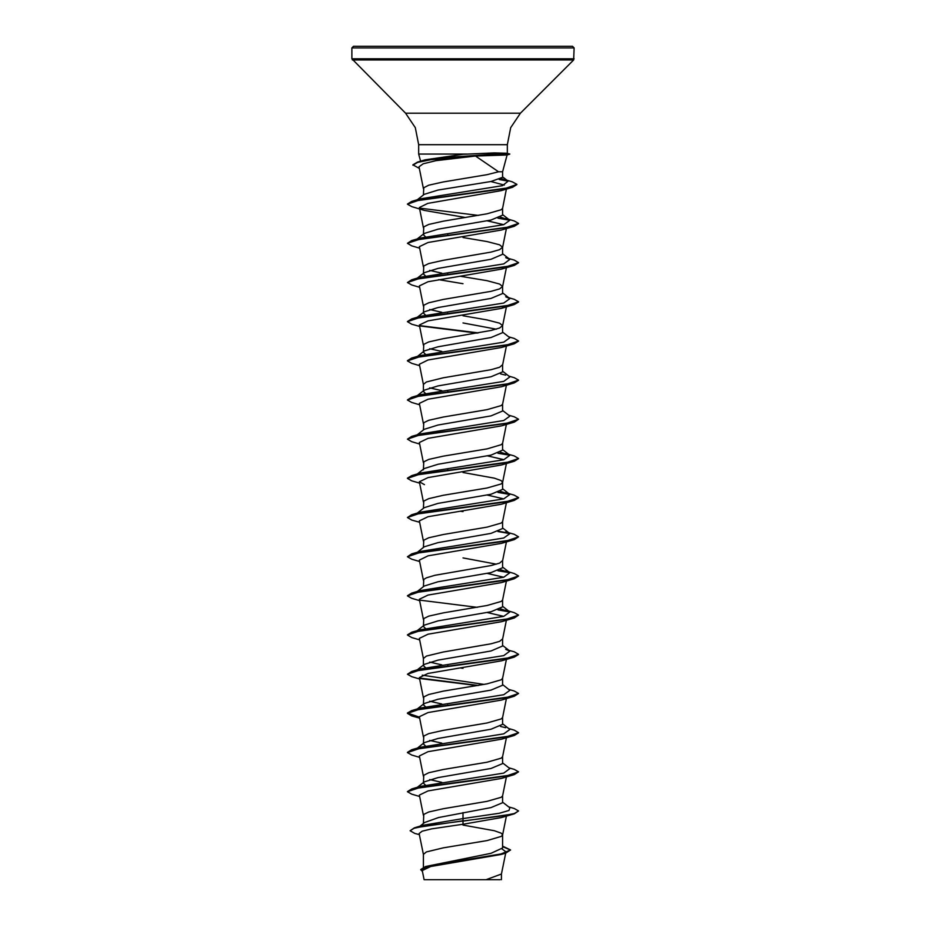 <?xml version="1.0" encoding="UTF-8"?>
<svg xmlns="http://www.w3.org/2000/svg" width="926" height="926" viewBox="0 0 926 926"><rect width="100%" height="100%" fill="white"/><g stroke="black" fill="none" stroke-linecap="round" stroke-linejoin="round"><path stroke-width="1.39" d="M463 46.3L572.453 46.3L574.12 47.967L351.88 47.967L353.547 46.3L463 46.3M419.328 168.405L412.846 164.84L417.638 162.085L424.988 159.897L463 154.341L494.264 152.894L507.24 153.207L509.821 154.225L506.985 154.978L475.478 156.019L498.501 171.785L502.587 171.785L507.101 154.955M466.762 154.063L418.668 154.063L418.668 144.688L507.332 144.688L510.724 127.684L520.354 113.261L573.634 59.982L574.12 47.967M423.413 867.268L423.413 854.397L426.423 851.955L443.207 847.869L487.099 840.53L501.232 836.444L502.563 835.02L506.383 816.095M502.587 834.812L501.232 833.18L494.403 830.738L463 825.02M502.587 846.156L510.608 849.941L500.642 854.073L425.659 866.47L490.977 853.274L502.587 848.019L502.587 834.916M419.883 826.212L424.583 822.519L438.6 817.519L491 807.611L502.587 802.726L502.587 795.747M423.413 823.434L423.749 814.417L428.715 811.963L443.207 808.699L487.099 801.36L501.232 797.274L502.563 795.851L506.383 776.926M425.451 785.144L423.413 783.141L424.224 781.88L437.975 777.608L490.977 768.453L502.587 763.556L502.587 756.577M423.413 783.141L423.749 775.247L428.715 772.793L443.207 769.529L487.099 762.191L501.232 758.105L502.563 756.681L506.383 737.756M425.451 745.974L423.413 743.972L424.224 742.71L437.986 738.439L491 729.271L502.587 724.387L502.587 717.407M423.413 743.972L423.749 736.077L428.715 733.623L443.207 730.359L487.099 723.021L501.232 718.935L502.563 717.511L506.383 698.586M425.451 706.804L423.413 704.802L424.224 703.54L437.975 699.269L490.988 690.113L502.587 685.217L502.587 678.237M423.413 704.802L423.749 696.908L428.715 694.454L443.207 691.19L487.099 683.851L501.232 679.765L502.563 678.341L506.383 659.416M463 655.84L490.977 650.943L502.587 646.047L502.587 638.963L499.577 641.417L490.988 643.859L443.207 652.02L426.423 656.106L423.413 658.548L423.413 665.632L424.224 664.37L437.975 660.099L463 655.84M425.451 628.465L423.413 626.462L424.224 625.2L437.986 620.929L491 611.762L502.587 606.877L502.587 599.898M423.413 626.462L423.749 618.568L428.715 616.114L443.207 612.85L487.099 605.511L501.232 601.425L502.563 600.002L506.383 581.077M417.244 591.471L424.224 586.031L437.975 581.76L490.988 572.604L502.587 567.707L502.587 560.624L499.577 563.077L490.988 565.52L435.012 575.312L426.423 577.766L423.749 579.398L423.413 586.656M496.382 564.165L463 557.915M417.244 552.301L424.224 546.861L437.986 542.59L491 533.422L502.587 528.538L502.587 521.454M423.413 547.486L423.749 540.228L428.715 537.774L443.207 534.51L487.099 527.172L501.232 523.086L502.563 521.662L506.383 502.737M417.244 513.131L424.224 507.691L437.975 503.42L490.988 494.264L502.587 489.368L502.587 482.388M423.413 508.316L423.749 501.059L428.715 498.605L443.207 495.341L487.099 488.002L501.232 483.916L502.563 482.492L506.383 463.567M502.587 482.284L501.232 480.652L494.403 478.21L463 472.491M417.244 473.962L424.224 468.521L437.975 464.25L490.977 455.094L502.587 450.198L502.587 443.218M423.413 469.783L423.749 461.889L428.715 459.435L443.207 456.171L487.099 448.832L501.232 444.746L502.563 443.322L506.383 424.397M417.244 434.792L424.224 429.351L437.986 425.08L491 415.913L502.587 411.028L502.587 404.049M423.413 429.977L423.749 422.719L428.715 420.265L443.207 417.001L487.099 409.662L501.232 405.576L502.563 404.153L506.383 385.228M463 381.651L490.988 376.755L502.587 371.858L502.587 364.775L499.577 367.228L490.988 369.671L443.207 377.831L426.423 381.917L423.413 384.359L423.413 391.443L424.224 390.182L437.975 385.91L463 381.651M425.451 354.276L423.413 352.274L424.224 351.012L437.986 346.741L491 337.573L502.587 332.689L502.587 325.605L499.577 323.162L487.099 319.898L463 315.812M496.382 329.147L463 322.896M423.413 352.274L423.749 344.379L428.715 341.925L443.207 338.661L490.988 330.501L499.577 328.059L502.587 325.605M425.451 315.106L423.413 313.104L424.224 311.842L437.975 307.571L491 298.415L502.587 293.519L502.587 286.435L499.577 283.993L487.099 280.728L460.546 276.261M423.413 313.104L423.749 305.21L428.715 302.756L443.207 299.492L490.988 291.331L499.577 288.889L502.587 286.435M425.451 275.936L423.413 273.934L424.224 272.672L437.975 268.401L490.977 259.245L502.587 254.349L502.587 247.265L499.577 244.823L487.099 241.559L463 237.473M423.413 273.934L423.749 266.04L428.715 263.586L443.207 260.322L490.988 252.161L499.577 249.719L502.587 247.265M425.451 236.767L423.413 234.764L424.224 233.502L437.986 229.231L491 220.064L502.587 215.179L502.587 208.2M423.413 234.764L423.749 226.87L428.715 224.416L443.207 221.152L487.099 213.813L501.232 209.727L502.563 208.304L506.453 189.054M441.852 782.343L429.618 779.599M441.852 743.173L429.618 740.43M448.74 705.218L447.594 705.022M441.852 704.003L429.618 701.26M425.451 667.634L423.413 665.632M463 668.34L460.546 667.959M448.74 666.049L447.594 665.852M441.852 664.833L429.618 662.09M463 511.661L460.546 511.279M448.74 470.2L447.594 470.003M425.451 393.446L423.413 391.443M448.74 391.86L447.594 391.663M441.852 390.645L429.618 387.901M441.852 351.475L429.618 348.732M448.74 313.52L447.594 313.324M441.852 312.305L429.618 309.562M463 283.726L438.658 279.594M448.74 274.351L447.594 274.154M441.852 273.135L429.618 270.392M448.74 235.181L447.594 234.984M417.244 199.773L424.224 194.333L437.975 190.061L490.977 181.473L502.587 177.294L502.587 171.785M423.413 194.958L423.749 187.7L428.715 185.246L443.207 181.982L487.099 174.644L498.501 171.785M502.1 849.073L505.966 851.781L504.67 853.101M510.608 849.941L505.55 853.182L501.047 854.513L430.729 866.47L422.291 870.556L424.143 879.7L485.988 879.7L501.464 874.063L505.689 853.135M500.19 879.7L485.988 879.7M463 812.519L463 818.642L422.823 825.321L414.373 827.856L410.079 830.703L414.721 833.342L419.42 834.708M502.587 802.09L509.89 807.796L508.906 810.505L499.357 813.213L463 818.642L463 820.783L414.373 827.856M425.659 866.47L420.717 869.491L422.522 871.655M514.254 813.792L501.568 817.542L463 824.29L463 821.107L514.254 813.792L518.56 810.991L514.335 813.433L502.286 815.887L425.254 825.899L413.991 828.307L410.079 830.703M502.587 846.619L510.585 850.103M505.55 853.182L429.977 865.66L420.717 869.827M463 824.29L431.574 828.897L422.163 831.189L419.165 833.493L423.413 854.501M475.478 156.019L436.053 160.661L423.205 163.752L419.015 166.842L423.413 188.615M490.838 181.496L504.346 185.084M506.186 188.383L505.608 188.823M465.454 217.506L424.432 210.41L411.757 206.66L407.44 204.183L419.791 199.947L512.599 187.237L501.197 190.652L427.87 203.396L419.328 207.54L423.413 227.784M487.342 220.839L503.802 224.671M419.617 248.133L411.757 245.83L407.44 243.353L420.01 239.082L514.243 226.245L501.568 229.995L427.997 242.531L419.328 246.71L423.413 266.954M506.418 266.815L501.568 269.165L427.986 281.701L419.328 285.879L423.413 306.124M506.429 305.985L501.568 308.335L427.997 320.871L419.328 325.049L423.413 345.294M419.617 365.643L411.757 363.339L407.44 360.862L420.022 356.579L514.254 343.754L501.568 347.505L427.986 360.04L419.328 364.219L423.413 384.464M419.617 404.812L411.757 402.509L407.44 400.032L420.01 395.761L514.243 382.924L501.568 386.674L427.986 399.21L419.328 403.389L423.413 423.633M419.617 443.982L411.757 441.679L407.44 439.202L420.022 434.919L514.243 422.094L501.568 425.844L427.997 438.38L419.328 442.559L423.413 462.803M487.342 455.858L503.802 459.69M419.617 483.152L411.746 480.849L407.44 478.372L420.022 474.089L514.254 461.264L501.568 465.014L427.986 477.55L419.328 481.728L424.432 484.599M487.342 495.028L503.802 498.859M419.617 522.322L411.757 520.018L407.44 517.541L420.022 513.259L514.254 500.434L501.568 504.184L427.997 516.72L419.328 520.898L423.413 541.143M419.617 561.492L411.757 559.188L407.44 556.711L420.01 552.44L514.243 539.603L501.568 543.354L427.986 555.889L419.328 560.068L423.413 580.313M487.342 573.368L503.802 577.199M419.617 600.661L411.757 598.358L407.44 595.881L420.022 591.598L514.243 578.773L501.568 582.523L427.986 595.059L419.328 599.238L423.413 619.482M487.342 612.537L503.802 616.369M419.617 639.831L411.746 637.528L407.44 635.051L420.022 630.768L514.254 617.943L501.568 621.693L427.986 634.229L419.328 638.408L423.413 658.652M419.617 679.001L411.757 676.698L407.44 674.221L420.022 669.938L514.254 657.113L501.568 660.863L427.986 673.399L419.328 677.577L423.413 697.822M419.49 717.581L411.757 715.867L407.44 713.39L420.01 709.119L514.243 696.283L501.568 700.033L427.997 712.569L419.328 716.747L423.413 736.992M419.617 757.341L411.757 755.037L407.44 752.56L420.022 748.277L514.243 735.452L501.568 739.203L427.986 751.738L419.328 755.917L423.413 776.162M419.617 796.51L411.746 794.207L407.44 791.73L420.022 787.447L514.254 774.622L501.568 778.372L427.997 790.908L419.328 795.087L423.413 815.331M407.463 791.568L411.757 788.929L420.265 786.429L503.686 773.071L509.89 768.626L502.587 762.92M416.121 749.03L416.885 748.544M407.463 752.398L411.757 749.759L420.265 747.259L503.686 733.901L509.89 729.457L502.587 723.75M505.735 727.674L500.549 726.389M416.121 709.86L416.885 709.374M419.42 717.233L407.44 713.066L411.746 710.589L420.265 708.089L503.686 694.731L509.89 690.287L502.587 684.58M484.148 684.418L422.198 675.123M416.121 670.69L416.885 670.204M407.44 674.221L411.746 671.419L420.265 668.919L503.686 655.562L509.89 651.117L505.735 649.334M416.121 631.52L416.885 631.034M407.463 634.889L411.757 632.25L420.265 629.749L503.686 616.392L509.89 611.947L500.549 608.88M416.121 592.351L416.885 591.864M407.463 595.719L411.757 593.08L420.265 590.58L503.686 577.222L509.89 572.777L500.549 569.71M411.746 553.91L420.265 551.41L503.686 538.052L509.89 533.607L505.735 531.825L514.254 534.325L518.56 536.802L505.978 541.085L411.746 553.91L407.44 556.711M407.44 517.541L411.746 514.74L420.265 512.24L503.686 498.882L509.89 494.438L500.549 491.37M407.463 478.21L411.757 475.57L420.265 473.07L503.686 459.713L509.89 455.268L500.549 452.201M407.44 439.202L411.757 436.401L420.265 433.9L503.686 420.543L509.89 416.098L502.587 410.392M416.121 396.502L416.885 396.015M407.463 399.87L411.746 397.231L420.265 394.731L503.686 381.373L509.89 376.928L502.587 371.222M505.735 375.146L500.549 373.861M424.224 351.012L416.885 356.846M407.463 360.7L411.746 358.061L420.265 355.561L503.686 342.203L509.89 337.759L502.587 332.052M407.463 321.53L411.757 318.891L420.265 316.391L503.686 303.034L509.89 298.589L505.735 296.806M411.757 279.721L420.265 277.221L503.686 263.864L509.89 259.419L505.735 257.636L514.243 260.137L518.56 262.614L505.978 266.896L411.757 279.721L407.44 282.523L420.022 278.24L514.243 265.415L518.537 262.776M407.44 243.353L411.746 240.552L420.265 238.051L503.686 224.694L509.89 220.249L500.549 217.182M407.463 204.021L411.746 201.382L420.265 198.882L502.471 185.617L508.2 181.195L501.325 178.637M518.56 810.991L514.243 808.514L508.756 806.905M411.757 788.929L505.99 776.092L518.56 771.821L514.243 769.344L508.756 767.735M411.757 749.759L505.978 736.934L518.56 732.651L514.243 730.174L508.756 728.565M411.746 710.589L505.978 697.764L518.56 693.481L514.254 691.004L508.756 689.395M478.406 685.437L419.571 678.098M411.746 671.419L505.978 658.594L518.56 654.312L514.243 651.835L508.756 650.226M411.757 632.25L505.99 619.413L518.56 615.142L514.243 612.665L505.735 610.165M509.115 611.449L498.616 609.69M411.757 593.08L505.978 580.255L518.56 575.972L514.243 573.495L505.735 570.995M509.115 572.28L498.616 570.52M509.115 533.11L498.616 531.35M411.746 514.74L505.978 501.915L518.56 497.632L514.243 495.155L505.735 492.655M509.115 493.94L498.616 492.181M411.757 475.57L505.99 462.734L518.56 458.463L514.243 455.986L505.735 453.485M509.115 454.77L498.616 453.011M411.757 436.401L505.978 423.576L518.56 419.293L514.243 416.816L508.756 415.207M411.746 397.231L505.978 384.406L518.56 380.123L514.254 377.646L508.756 376.037M411.746 358.061L505.978 345.236L518.56 340.953L514.243 338.476L508.756 336.867M478.406 332.909L419.571 325.57M411.757 318.891L505.99 306.055L518.56 301.783L514.243 299.306L508.756 297.697M411.746 240.552L505.978 227.727L518.56 223.444L514.254 220.967L505.735 218.467M509.115 219.751L498.616 217.992M478.406 215.399L419.571 208.061M411.746 201.382L504.751 188.649L516.893 184.413L512.367 181.832L503.779 179.308M507.24 180.605L499.855 179.285M417.638 162.085L439.746 157.987L496.892 153.89L494.021 155.313M514.254 774.622L518.56 771.821M514.243 735.452L518.537 732.813M514.243 696.283L518.56 693.481M477.26 685.634L419.976 678.492M514.254 657.113L518.537 654.474M514.254 617.943L518.56 615.142M509.879 611.936L497.956 609.921M477.26 607.294L419.976 600.152M514.243 578.773L518.537 576.134M502.587 567.071L509.879 572.766L497.956 570.752M514.243 539.603L518.56 536.802M502.587 527.901L509.879 533.596L497.956 531.582M514.254 500.434L518.537 497.794M502.587 488.731L509.879 494.426L497.956 492.412M514.254 461.264L518.537 458.625M502.587 449.561L509.879 455.256L497.956 453.242M514.243 422.094L518.56 419.293M514.243 382.924L518.537 380.285M514.254 343.754L518.537 341.115M477.26 333.105L419.976 325.964M419.617 326.473L411.746 324.169L407.44 321.692L420.022 317.41L514.254 304.585L518.537 301.945M419.617 287.303L411.757 285L407.44 282.523M514.243 226.245L518.537 223.606M509.879 220.238L497.956 218.223M512.599 187.237L516.87 184.575M508.085 181.102L499.207 179.505M412.846 165.164L417.568 162.432L430.717 159.689L496.892 154.225L509.821 154.225M413.783 46.3L353.547 46.3M463 879.7L426.388 879.7L463 879.7M509.821 153.89L496.892 153.89L494.264 152.894M418.668 144.688L415.276 127.684L405.646 113.261L351.88 58.801L574.12 58.801M352.366 59.982L573.634 59.982M405.646 113.261L520.354 113.261M420.578 161.217L418.668 154.063M507.332 153.23L507.332 144.688M505.966 851.781L505.758 852.788M501.475 879.7L501.475 873.97M506.383 228.548L502.563 247.474M506.383 267.718L502.563 286.643M506.383 306.888L502.563 325.813M506.383 346.058L502.563 364.983M419.328 481.728L423.413 501.973M506.383 541.907L502.563 560.832M506.383 620.246L502.563 639.172M417.244 787.32L424.224 781.88M417.244 748.15L424.224 742.71M417.244 708.98L424.224 703.54M417.244 669.811L424.224 664.37M509.89 651.117L502.587 645.41M417.244 630.641L424.224 625.2M509.89 611.947L502.587 606.241M417.244 395.622L424.224 390.182M417.244 317.282L424.224 311.842M509.89 298.589L502.587 292.882M417.244 278.113L424.224 272.672M509.89 259.419L502.587 253.712M417.244 238.943L424.224 233.502M509.89 220.249L502.587 214.543M508.2 181.195L502.587 176.831M501.568 269.165L514.243 265.415M501.568 308.335L514.254 304.585M419.617 718.171L411.757 715.867M351.88 58.801L351.88 47.967"/></g></svg>
